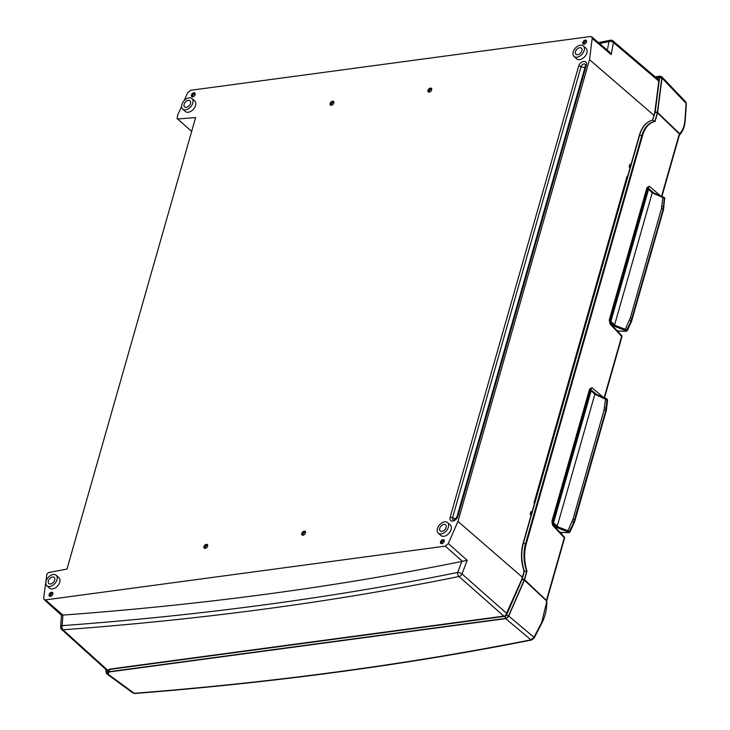 <?xml version="1.0" encoding="UTF-8"?>
<svg xmlns="http://www.w3.org/2000/svg" width="730" height="730" viewBox="0 0 730 730"><rect width="100%" height="100%" fill="white"/><g stroke="black" fill="none" stroke-linecap="round" stroke-linejoin="round"><path stroke-width="1.09" d="M441.385 543.695A2.354 1.515 131.3 0 1 441.951 541.669A2.354 1.515 131.3 0 1 443.831 540.437A2.354 1.515 131.3 0 1 444.241 540.437M442.937 539.634A2.363 1.524 -48.7 0 0 440.783 541.268A2.363 1.524 -48.7 0 0 440.801 543.448A2.363 1.524 -48.7 0 0 443.502 542.664A2.363 1.524 -48.7 0 0 443.922 539.89A2.363 1.524 -48.7 0 0 442.937 539.634M50.014 596.328A2.354 1.515 131.3 0 1 50.58 594.302A2.354 1.515 131.3 0 1 52.46 593.07A2.354 1.515 131.3 0 1 52.87 593.07M51.565 592.267A2.363 1.524 -48.7 0 0 49.412 593.91A2.363 1.524 -48.7 0 0 49.439 596.082A2.363 1.524 -48.7 0 0 52.131 595.297A2.363 1.524 -48.7 0 0 52.551 592.523A2.363 1.524 -48.7 0 0 51.565 592.267M192.3 96.835A2.354 1.515 131.3 0 1 192.866 94.809A2.354 1.515 131.3 0 1 194.746 93.577A2.354 1.515 131.3 0 1 195.156 93.577M193.851 92.774A2.363 1.524 -48.7 0 0 191.698 94.407A2.363 1.524 -48.7 0 0 191.716 96.588A2.363 1.524 -48.7 0 0 194.417 95.803A2.363 1.524 -48.7 0 0 194.837 93.029A2.363 1.524 -48.7 0 0 193.851 92.774M191.908 98.541L194.645 100.886A7.054 4.535 131.3 0 1 194.727 107.374A7.054 4.535 131.3 0 1 188.304 112.256A7.054 4.535 131.3 0 1 185.347 111.498L182.664 109.089A7.008 4.508 131.3 0 1 183.923 100.868A7.008 4.508 131.3 0 1 191.908 98.541A7.008 4.508 131.3 0 1 191.99 104.992A7.008 4.508 131.3 0 1 185.602 109.847A7.008 4.508 131.3 0 1 182.664 109.089M447.499 522.58L450.237 524.925A7.054 4.535 131.3 0 1 450.857 525.664A7.054 4.535 131.3 0 1 448.503 533.785A7.054 4.535 131.3 0 1 440.929 535.528L438.246 533.119A7.008 4.508 131.3 0 1 439.515 524.897A7.008 4.508 131.3 0 1 447.499 522.58A7.008 4.508 131.3 0 1 448.12 523.319A7.008 4.508 131.3 0 1 447.198 529.652A7.008 4.508 131.3 0 1 441.185 533.876A7.008 4.508 131.3 0 1 438.246 533.119M56.128 575.213L58.865 577.558A7.054 4.535 131.3 0 1 58.938 584.046A7.054 4.535 131.3 0 1 52.514 588.928A7.054 4.535 131.3 0 1 49.558 588.161L46.884 585.752A7.008 4.508 131.3 0 1 48.143 577.53A7.008 4.508 131.3 0 1 56.128 575.213A7.008 4.508 131.3 0 1 56.201 581.664A7.008 4.508 131.3 0 1 49.822 586.509A7.008 4.508 131.3 0 1 46.884 585.752M583.279 45.908L586.017 48.253A7.054 4.535 131.3 0 1 586.09 54.741A7.054 4.535 131.3 0 1 579.666 59.623A7.054 4.535 131.3 0 1 576.718 58.856L574.036 56.456A7.008 4.508 131.3 0 1 573.461 55.745A7.008 4.508 131.3 0 1 575.769 47.715A7.008 4.508 131.3 0 1 583.279 45.908A7.008 4.508 131.3 0 1 582.075 54.175A7.008 4.508 131.3 0 1 574.036 56.456M52.523 577.019A4.079 2.619 -48.7 0 0 48.819 579.821A4.079 2.619 -48.7 0 0 48.846 583.571A4.079 2.619 -48.7 0 0 53.5 582.23A4.079 2.619 -48.7 0 0 54.221 577.439A4.079 2.619 -48.7 0 0 52.523 577.019M583.671 44.192A2.354 1.515 131.3 0 1 584.237 42.176A2.354 1.515 131.3 0 1 586.117 40.944A2.354 1.515 131.3 0 1 586.528 40.944M585.223 40.141A2.363 1.524 -48.7 0 0 583.069 41.774A2.363 1.524 -48.7 0 0 583.087 43.946A2.363 1.524 -48.7 0 0 585.788 43.17A2.363 1.524 -48.7 0 0 586.208 40.396A2.363 1.524 -48.7 0 0 585.223 40.141M192.775 96.816A1.88 1.205 131.3 0 1 193.021 95.119A1.88 1.205 131.3 0 1 194.636 93.978A1.88 1.205 131.3 0 1 195.202 94.042M50.489 596.31A1.88 1.205 131.3 0 1 50.735 594.612A1.88 1.205 131.3 0 1 52.35 593.472A1.88 1.205 131.3 0 1 52.916 593.536M441.86 543.677A1.88 1.205 131.3 0 1 442.106 541.97A1.88 1.205 131.3 0 1 443.721 540.839A1.88 1.205 131.3 0 1 444.287 540.903M584.146 44.174A1.88 1.205 131.3 0 1 584.392 42.477A1.88 1.205 131.3 0 1 586.008 41.345A1.88 1.205 131.3 0 1 586.573 41.409M579.675 47.715A4.079 2.619 -48.7 0 0 575.97 50.516A4.079 2.619 -48.7 0 0 575.997 54.266A4.079 2.619 -48.7 0 0 580.651 52.934A4.079 2.619 -48.7 0 0 581.372 48.143A4.079 2.619 -48.7 0 0 579.675 47.715M188.304 100.348A4.079 2.619 -48.7 0 0 184.599 103.158A4.079 2.619 -48.7 0 0 184.626 106.899A4.079 2.619 -48.7 0 0 189.28 105.567A4.079 2.619 -48.7 0 0 190.001 100.776A4.079 2.619 -48.7 0 0 188.304 100.348M443.895 524.377A4.079 2.619 -48.7 0 0 440.19 527.188A4.079 2.619 -48.7 0 0 440.208 530.938A4.079 2.619 -48.7 0 0 444.871 529.597A4.079 2.619 -48.7 0 0 445.583 524.806A4.079 2.619 -48.7 0 0 443.895 524.377M331.037 105.293A2.354 1.515 131.3 0 1 331.593 103.268A2.354 1.515 131.3 0 1 333.482 102.036A2.354 1.515 131.3 0 1 333.893 102.036M332.579 101.233A2.363 1.524 -48.7 0 0 330.425 102.866A2.363 1.524 -48.7 0 0 330.453 105.047A2.363 1.524 -48.7 0 0 333.145 104.262A2.363 1.524 -48.7 0 0 333.573 101.488A2.363 1.524 -48.7 0 0 332.579 101.233M428.875 92.135A2.354 1.515 131.3 0 1 429.441 90.109A2.354 1.515 131.3 0 1 431.32 88.877A2.354 1.515 131.3 0 1 431.731 88.877M430.426 88.075A2.363 1.524 -48.7 0 0 428.273 89.708A2.363 1.524 -48.7 0 0 428.291 91.889A2.363 1.524 -48.7 0 0 430.992 91.104A2.363 1.524 -48.7 0 0 431.412 88.33A2.363 1.524 -48.7 0 0 430.426 88.075M302.658 535.236A2.354 1.515 131.3 0 1 303.215 533.21A2.354 1.515 131.3 0 1 305.103 531.978A2.354 1.515 131.3 0 1 305.514 531.978M304.2 531.175A2.363 1.524 -48.7 0 0 302.047 532.809A2.363 1.524 -48.7 0 0 302.074 534.99A2.363 1.524 -48.7 0 0 304.766 534.205A2.363 1.524 -48.7 0 0 305.195 531.431A2.363 1.524 -48.7 0 0 304.2 531.175M204.811 548.394A2.354 1.515 131.3 0 1 205.376 546.368A2.354 1.515 131.3 0 1 207.256 545.137A2.354 1.515 131.3 0 1 207.667 545.137M206.362 544.334A2.363 1.524 -48.7 0 0 204.208 545.967A2.363 1.524 -48.7 0 0 204.236 548.148A2.363 1.524 -48.7 0 0 206.928 547.363A2.363 1.524 -48.7 0 0 207.347 544.589A2.363 1.524 -48.7 0 0 206.362 544.334M205.285 548.376A1.88 1.205 131.3 0 1 205.531 546.67A1.88 1.205 131.3 0 1 207.147 545.538A1.88 1.205 131.3 0 1 207.712 545.602M303.132 535.218A1.88 1.205 131.3 0 1 303.379 533.511A1.88 1.205 131.3 0 1 304.985 532.38A1.88 1.205 131.3 0 1 305.56 532.444M429.349 92.117A1.88 1.205 131.3 0 1 429.596 90.41A1.88 1.205 131.3 0 1 431.211 89.279A1.88 1.205 131.3 0 1 431.777 89.343M331.502 105.275A1.88 1.205 131.3 0 1 331.758 103.578A1.88 1.205 131.3 0 1 333.364 102.437A1.88 1.205 131.3 0 1 333.938 102.501M450.118 517.369A4.955 3.185 -48.7 0 0 452.773 521.101A4.955 3.185 -48.7 0 0 457.847 516.329A2.354 1.068 -164.1 0 0 456.943 516.877C455.547 519.112 454.434 520.143 453.585 519.961L453.585 519.961A2.829 1.825 131.3 0 1 452.545 517.826L581.062 66.676A2.829 1.825 131.3 0 1 583.361 64.112A2.829 1.825 131.3 0 1 585.533 64.897L585.46 65.718A2.354 1.068 15.9 0 1 586.363 65.18A4.955 3.185 -48.7 0 0 583.708 61.448A4.955 3.185 -48.7 0 0 578.625 66.22L450.118 517.369A2.354 1.068 15.9 0 1 452.545 517.826A3.139 1.423 15.9 0 0 456.15 518.364M191.661 131.4L177.655 118.963L195.603 117.557L66.987 569.072L48.435 572.585L46.893 574.081L43.672 598.016L44.128 599.567L45.442 599.905L445.263 546.131L462.491 561.352L467.191 560.275L462.035 573.972A3.139 0.931 20.6 0 0 457.728 572.439L461.88 561.416L462.491 561.352M184.206 100.558L187.573 92.838L190.612 90.292L590.433 36.518L591.72 36.838L592.203 38.416L589.511 59.659L457.975 521.412L448.302 543.595L445.263 546.131M181.588 106.571L177.655 115.048L177.061 118.78M177.655 118.963L177.061 118.789M658.843 80.665L658.351 79.57L612.935 40.916A3.139 3.139 0 0 0 610.289 40.223L610.289 40.223A3.139 2.099 -101.4 0 0 608.939 41.61A2976.511 1336.311 15.5 0 1 599.54 43.49M654.764 112.511L656.489 99.225M505.233 615.919L506.136 615.198M61.512 615.253L60.608 626.887A3.139 1.597 4.5 0 1 62.105 625.665A2976.511 1369.736 -163.7 0 0 457.728 572.439A3.139 2.099 -101.5 0 0 458.997 576.517A3.139 1.989 -48.5 0 0 462.035 573.972L506.848 613.565M60.608 626.887A3.139 3.139 0 0 0 61.63 629.452A3.139 2.017 -47.9 0 0 62.953 629.798A3.139 1.752 85.8 0 1 62.105 625.665L62.926 615.089C204.29 604.686 337.269 586.792 461.88 561.416M591.711 36.828L609.559 52.022L611.229 54.613L613.428 42.495A3.139 1.871 -169.7 0 0 608.939 41.61L607.615 48.892M534.479 503.408L533.995 502.988L627.043 176.35L627.526 176.76M61.63 629.452L106.188 669.72L109.6 669.784M45.442 599.905L62.926 615.089M581.089 339.751L580.469 339.851M581.956 336.703L581.481 336.293M581.153 337.452L581.627 337.871M577.457 350.427L577.932 350.838M577.987 350.665L577.512 350.245M530.363 514.431L531.376 514.294M629.315 167.07L630.318 166.933M531.139 515.106L530.208 514.294L530.975 511.611L531.905 512.423M630.09 167.745L629.16 166.933L629.926 164.25L630.857 165.053M589.511 59.659L653.961 115.34M457.975 521.412L522.388 577.238M590.223 390.377L591.072 390.669L590.223 390.377M590.369 390.404L591.035 390.641M606.867 398.963A0.858 0.557 131.3 0 1 607.187 399.483L606.73 400.359M594.284 393.488A0.858 0.584 133.6 0 1 594.64 393.607L606.429 398.69A0.858 0.547 131.6 0 1 606.885 399.219L607.168 399.575M607.415 399.921L606.758 398.79L605.572 398.817L606.876 399.319M594.74 394.163L605.562 398.817M552.062 522.735L552.537 522.662L552.619 523.93L553.367 523.008L552.062 522.799M552.537 522.662L560.257 528.593L569.637 531.431L569.144 532.307L569.537 531.632L567.986 530.746L557.045 526.522L552.51 522.753M569.637 531.431L569.756 532.124L568.843 532.717L559.235 532.289M569.537 531.632A0.858 0.557 131.2 0 1 568.743 532.325L568.588 532.59M569.336 531.166L569.236 531.367A0.858 0.557 130.9 0 1 568.442 532.07L568.743 532.325M568.022 530.683L568.442 532.07M607.542 400.159L594.841 394.246L591.163 390.751L589.594 390.422M569.692 532.243L569.464 531.148L559.6 528.155L553.523 522.899L552.062 522.644M605.526 398.808L604.075 410.096L572.913 519.486L567.976 530.601M604.075 410.096A1.414 0.639 15.9 0 1 605.754 410.671L606.995 399.42M572.137 521.603A1.414 0.511 25.2 0 1 573.725 522.397L605.754 410.671L574.674 520.134L569.756 531.404M607.287 399.675L605.836 410.744A1.414 0.639 -164.1 0 1 606.092 411.273A1.414 0.639 -164.1 0 0 606.092 411.273L574.93 520.663A1.414 0.639 -164.1 0 0 574.93 520.663A1.414 0.639 -164.1 0 0 574.939 520.663A1.414 0.639 -164.1 0 0 574.674 520.134L574.601 520.061A1.414 0.639 15.9 0 0 572.913 519.486M569.035 382.073L568.551 381.699M647.592 188.97L648.441 189.252L647.592 188.97M647.738 188.988L648.45 189.271M664.236 197.556A0.858 0.557 131.3 0 1 664.555 198.067L664.108 198.952M651.653 192.081A0.858 0.584 133.6 0 1 652.018 192.2L663.807 197.282A0.858 0.547 131.6 0 1 664.254 197.803L664.546 198.168M664.784 198.514L664.127 197.383L662.94 197.41L664.245 197.912M647.911 188.577L652.018 192.2A0.858 0.584 133.6 0 1 652.118 192.747L662.94 197.41M609.431 321.319L609.915 321.255L609.988 322.523L610.745 321.592L609.44 321.382M609.915 321.255L617.626 327.186L627.006 330.015L626.523 330.891L626.915 330.225L625.355 329.339L614.414 325.115L609.888 321.346M627.006 330.015L627.134 330.708L626.221 331.31L616.604 330.882M626.915 330.225A0.858 0.557 131.2 0 1 626.112 330.918L625.966 331.183M626.714 329.759L626.614 329.96A0.858 0.557 130.9 0 1 625.811 330.663L626.112 330.918M625.391 329.276L625.811 330.663M664.656 198.268L663.214 209.337A1.414 0.639 -164.1 0 1 663.47 209.866L664.656 198.268L652.218 192.839L648.541 189.344L646.972 189.015M627.061 330.827L626.842 329.741L616.978 326.748L610.9 321.492L609.431 321.227M662.895 197.401L661.444 208.689L630.282 318.07L625.355 329.193M661.444 208.689A1.414 0.639 15.9 0 1 663.132 209.264L664.364 198.003M629.506 320.196A1.414 0.511 25.2 0 1 631.094 320.99L663.132 209.264L632.052 318.727L627.134 329.996M590.625 306.299L590.15 305.879M590.433 304.885L590.908 305.304M590.762 303.716L591.254 304.082M626.413 180.657L625.92 180.292M657.62 78.95L659.09 78.758M659.008 79.378L658.25 79.479M659.938 76.212L661.599 76.586L661.991 78.073L657.62 112.456L655.102 121.454L652.921 120.176A31.354 19.327 82.3 0 0 639.58 135.324L639.316 135.36C641.98 126.655 646.397 121.609 652.574 120.222L655.157 112.329A1.25 0.803 131.3 0 0 655.193 112.146L659.564 77.754A1.25 0.803 131.3 0 0 658.852 76.997L655.805 77.407M685.698 101.862L686.1 103.359A1.569 0.776 3.8 0 1 686.355 103.815A1.569 0.776 3.8 0 1 686.355 103.824L685.698 101.862L661.599 76.586M679.593 134.94A1.569 1.232 -149.3 0 0 679.639 133.681L678.845 135.57A1.569 0.712 15.9 0 1 679.092 136.127L661.818 196.753M661.444 196.68A1.569 1.095 -49.6 0 0 661.471 196.589L649.371 186.296A1.569 1.095 130.4 0 1 647.765 187.802L656.051 194.846M649.371 186.296L647.017 187.464L609.304 319.859L610.125 324.056A1.569 1.022 -43.2 0 0 609.997 323.107L609.541 320.415L647.291 187.628M546.606 601.785L546.442 602.004A28.881 18.825 -84.6 0 1 546.442 602.88L541.733 622.316A2940.641 1916.049 -84.6 0 1 534.004 637.299L508.728 616.102L524.386 580.195L526.987 571.188C524.149 561.854 523.885 552.783 526.202 543.987L642.464 135.853C645.074 127.33 649.289 122.531 655.102 121.454M610.125 324.056L621.659 336.329L604.093 397.996L591.993 387.712A1.569 1.095 130.4 0 1 590.397 389.218L598.682 396.262M589.913 389.035L589.886 389.428A1.569 0.712 15.9 0 0 589.639 388.871L551.926 521.266L552.756 525.472A1.569 1.022 -43.2 0 0 552.628 524.514L552.163 521.822L589.886 389.428M657.529 112.922L679.484 134.083A1.569 1.022 -147.8 0 1 679.548 135.041A1.569 1.022 -147.8 0 0 679.548 135.041L679.721 134.767A1.569 1.314 -132.9 0 0 679.968 133.261L679.639 133.681L657.62 112.456M661.991 78.073L686.1 103.359A2940.641 1452.426 -105 0 1 685.023 119.291A1.569 0.776 4 0 1 685.269 119.747A1.569 0.776 4 0 1 685.269 119.757A1.569 0.776 4 0 1 685.269 119.766L686.355 103.815M526.987 571.188L524.076 571.325L521.822 579.237L505.342 615.901L109.828 669.1L109.199 671.08L105.932 671.262L105.841 669.41M652.574 120.222L654.828 112.31L659.208 77.8L658.761 77.325L659.208 77.763M656.133 77.681L658.761 77.325M524.076 571.325C521.028 561.744 520.682 552.464 523.054 543.494L639.316 135.36M109.828 669.1L108.323 673.854L108.679 672.631L107.356 672.549L105.932 671.253M526.202 543.987L525.445 544.087A29.784 18.36 -97.7 0 0 526.741 571.216L524.313 579.757A2.82 1.816 131.3 0 1 524.158 580.177L508.5 616.083A2.82 1.816 131.3 0 1 505.762 618.374L109.035 671.728M642.464 135.853L641.707 135.953A1.569 0.712 -164.1 0 0 639.58 135.324L523.319 543.458A1.569 0.712 -164.1 0 1 525.445 544.087L641.707 135.953A29.784 18.36 -97.7 0 1 654.856 121.49L657.283 112.958A1.569 0.712 -164.1 0 0 655.157 112.329M661.307 76.741L659.546 76.239A1.569 0.967 82.3 0 1 660.139 76.449A2.82 1.816 131.3 0 1 661.307 76.741A2.82 1.816 131.3 0 1 661.736 78.156L657.374 112.539A2.82 1.816 131.3 0 1 657.283 112.958M109.199 671.08L108.679 672.631M546.606 600.945L546.442 602.004M534.214 637.911A1.569 0.63 27.4 0 0 534.004 637.299L530.966 639.836A1.569 1.049 78.7 0 0 531.613 639.991L531.613 639.991A1.569 1.049 78.7 0 0 531.632 639.991L534.214 637.911A1.569 0.63 27.4 0 1 534.214 637.92L541.943 622.918C545.182 616.558 546.807 609.55 546.825 601.885L546.87 601.164L524.386 580.195M508.728 616.102L505.689 618.639L108.953 672.002M108.323 673.854L106.534 673.68L106.06 671.372M505.689 618.639L530.966 639.836A2939.81 1235.662 13.6 0 1 134.256 693.317L133.024 693.053L106.534 673.68M552.756 525.472L564.29 537.736L546.907 598.755A1.569 0.712 15.9 0 1 547.144 599.303L564.527 538.293A1.569 1.569 0 0 0 564.162 536.787L552.628 524.514M546.606 601.155L547.144 599.303M541.733 622.316A1.569 0.621 27.1 0 1 541.943 622.918M107.748 673.936L134.256 693.317A1.569 0.876 85.5 0 0 134.712 693.5L134.712 693.5C275.648 682.422 407.951 664.583 531.613 639.991M579.1 344.67A12.538 8.057 131.3 0 1 578.881 347.526M578.352 349.378A12.538 8.057 131.3 0 1 577.868 350.555M585.077 67.041A3.139 1.423 -164.1 0 1 581.062 66.676A2.354 1.068 -164.1 0 0 578.625 66.22M585.478 66.074A2.354 1.068 15.9 0 1 585.46 65.718L456.943 516.877M457.847 516.329L586.363 65.18M658.788 81.103L613.428 42.495A3.139 2.017 -49.6 0 0 612.945 40.916M611.229 54.613L592.203 38.416M107.502 670.067L62.953 629.798A2979.641 1371.159 -163.7 0 0 458.997 576.517L503.819 616.111M448.302 543.595L467.191 560.275M589.703 390.048L591.017 390.158L594.64 393.607A0.858 0.584 133.6 0 1 594.749 394.154M605.745 398.48L594.777 393.935M557.063 526.43L557.045 526.522A0.858 0.584 133.8 0 1 556.16 527.325L568.022 531.924M552.309 523.976L556.16 527.325M590.114 390.386L552.455 522.58M553.523 522.899L591.163 390.751M594.841 394.246L557.191 526.412M604.504 407.97A1.414 0.748 5.6 0 1 606.21 408.344L606.311 408.426A1.414 0.766 -173.3 0 1 606.566 408.946L607.552 400.14M569.464 531.148L573.817 522.479A1.414 0.493 -155.9 0 1 574.081 522.99A1.414 0.493 -155.9 0 0 574.081 522.99L569.993 531.987M663.123 197.073L652.145 192.519M614.441 325.023L614.414 325.115A0.858 0.584 133.8 0 1 613.529 325.918L625.4 330.517M609.678 322.569L613.529 325.918M647.483 188.979L609.824 321.173M610.9 321.492L648.541 189.344M652.218 192.839L614.569 325.005M661.882 206.563A1.414 0.748 5.6 0 1 663.588 206.937L663.68 207.019A1.414 0.766 -173.3 0 1 663.935 207.539M630.282 318.07A1.414 0.639 15.9 0 1 631.97 318.654L632.052 318.727A1.414 0.639 -164.1 0 1 632.308 319.256L632.308 319.256A1.414 0.639 -164.1 0 1 632.299 319.275M626.842 329.741L631.195 321.072A1.414 0.493 -155.9 0 1 631.459 321.583L627.362 330.58M631.45 321.592A1.414 0.493 -155.9 0 0 631.459 321.583L663.47 209.866M685.023 119.291C684.585 125.46 683.015 130.004 680.314 132.924A28.899 14.271 -105 0 1 679.968 133.261M604.44 398.16L621.896 336.886A1.569 0.712 15.9 0 0 621.659 336.329A1.569 1.022 -43.2 0 0 621.531 335.38L609.997 323.107M678.845 135.57L661.471 196.589A1.569 0.712 -164.1 0 1 661.572 196.708M524.56 579.72L546.606 600.562L546.907 598.755M591.993 387.712L589.639 388.871M647.017 187.464A1.569 0.712 15.9 0 1 647.255 188.021M609.304 319.859A1.569 0.712 15.9 0 1 609.541 320.415M618.547 330.991L618.283 331.922M551.926 521.266A1.569 0.712 15.9 0 1 552.172 521.822M564.527 538.293A1.569 0.712 15.9 0 0 564.29 537.736A1.569 1.022 -43.2 0 0 564.162 536.787M561.178 532.398L560.914 533.329M524.313 579.757A1.569 0.712 -164.1 0 0 522.187 579.127L524.423 571.28A31.354 19.327 82.3 0 1 523.319 543.458L523.054 543.494M522.187 579.127A1.25 0.803 131.3 0 1 522.114 579.319L506.465 615.217A1.25 0.803 131.3 0 1 505.242 616.239L109.737 669.428M505.762 618.374A1.569 0.967 -97.7 0 1 505.242 616.239M508.5 616.083A1.569 0.538 -156.4 0 0 506.465 615.217M524.158 580.177A1.569 0.538 -156.4 0 0 522.114 579.319M657.374 112.539A1.569 0.867 -172.8 0 0 655.193 112.146M661.736 78.156A1.569 0.867 -172.8 0 0 659.564 77.754M655.129 76.832L659.546 76.239A1.569 0.967 82.3 0 0 658.852 76.997M108.013 672.713L106.589 671.427M579.328 343.857L579.803 344.277M580.095 343.246L579.62 342.817M598.472 42.586L610.253 40.232M44.128 599.558L61.521 615.29M568.834 532.717L559.563 532.407M574.081 522.99L574.939 520.663M606.092 411.273L606.566 408.946M647.081 188.641L647.893 188.577M626.203 331.31L616.941 331M618.93 331.046L618.593 332.241M621.896 336.886A1.569 1.569 0 0 0 621.531 335.38M561.562 532.453L561.215 533.657M679.721 134.767L679.721 134.767C684.402 129.867 685.187 122.375 685.269 119.757M679.548 135.041L679.092 136.127M134.712 693.5L133.024 693.053"/></g></svg>
